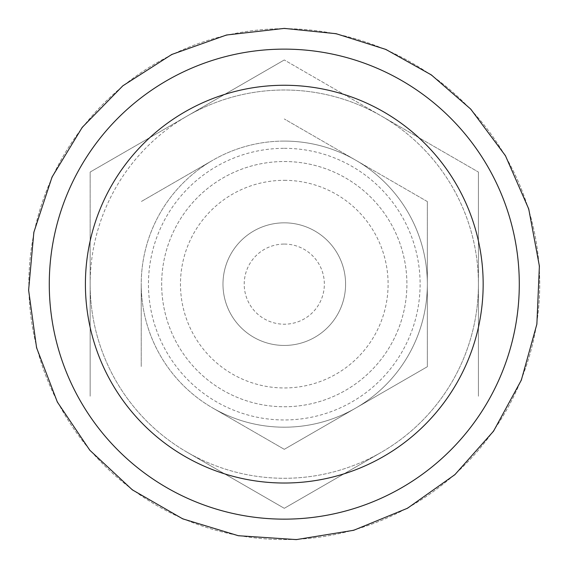 <?xml version="1.0" encoding="UTF-8"?>
<svg xmlns="http://www.w3.org/2000/svg" width="568" height="568" viewBox="0 0 568 568"><rect width="100%" height="100%" fill="white"/><g stroke="black" fill="none" stroke-linecap="round" stroke-linejoin="round"><path stroke-width="0.43" stroke-dasharray="2.84 2.13" d="M381.355 452.27L284.284 508.31L381.355 452.27A194.135 194.135 0 0 1 187.213 452.27L284.284 508.31L187.213 452.27A194.135 194.135 0 0 1 90.149 284.142L90.149 396.23L90.149 284.142A194.135 194.135 0 0 1 187.213 116.014L90.149 172.054L90.149 284.142A194.135 194.135 0 0 1 187.213 116.014L284.284 59.967L187.213 116.014A194.135 194.135 0 0 1 478.419 284.142L478.419 396.23L478.419 284.142A194.135 194.135 0 0 1 187.213 452.27A194.135 194.135 0 0 1 90.149 284.142L90.149 172.054L187.213 116.014A194.135 194.135 0 0 1 381.355 116.014L284.284 59.967L381.355 116.014A194.135 194.135 0 0 1 381.355 452.27M212.759 408.023L284.284 449.323L212.759 408.023A143.051 143.051 0 0 1 212.759 160.254A143.051 143.051 0 0 1 427.335 284.142A143.051 143.051 0 0 1 212.759 408.023M284.284 148.319A135.823 135.823 0 0 1 401.91 352.053A135.823 135.823 0 0 1 166.658 352.053A135.823 135.823 0 0 1 284.284 148.319M141.233 284.142L141.233 366.729L141.233 284.142M284.284 141.091A143.051 143.051 0 0 1 408.172 355.667A143.051 143.051 0 0 1 160.396 355.667A143.051 143.051 0 0 1 284.284 141.091A143.051 143.051 0 0 1 408.172 355.667A143.051 143.051 0 0 1 160.396 355.667A143.051 143.051 0 0 1 284.284 141.091M478.419 172.054L478.419 284.142L478.419 172.054L381.355 116.014L478.419 172.054M427.335 201.555L427.335 366.729L284.284 449.323L427.335 366.729L427.335 201.555L284.284 118.96L427.335 201.555M284.284 161.525A122.617 122.617 0 0 1 390.472 345.45A122.617 122.617 0 0 1 178.096 345.45A122.617 122.617 0 0 1 284.284 161.525A122.617 122.617 0 0 1 390.472 345.45A122.617 122.617 0 0 1 178.096 345.45A122.617 122.617 0 0 1 284.284 161.525A122.617 122.617 0 0 1 390.472 345.45A122.617 122.617 0 0 1 178.096 345.45A122.617 122.617 0 0 1 284.284 161.525A122.617 122.617 0 0 1 390.472 345.45A122.617 122.617 0 0 1 178.096 345.45A122.617 122.617 0 0 1 284.284 161.525M212.759 160.254L141.233 201.555L212.759 160.254M284.284 28.698A255.444 255.444 0 0 1 505.506 411.864A255.444 255.444 0 0 1 63.062 411.864A255.444 255.444 0 0 1 284.284 28.698A255.444 255.444 0 0 1 505.506 411.864A255.444 255.444 0 0 1 63.062 411.864A255.444 255.444 0 0 1 284.284 28.698M284.284 222.834A61.308 61.308 0 0 1 337.378 314.793A61.308 61.308 0 0 1 231.19 314.793A61.308 61.308 0 0 1 284.284 222.834A61.308 61.308 0 0 1 337.378 314.793A61.308 61.308 0 0 1 231.19 314.793A61.308 61.308 0 0 1 284.284 222.834M284.284 244.07A40.072 40.072 0 0 1 318.982 304.178A40.072 40.072 0 0 1 249.579 304.178A40.072 40.072 0 0 1 284.284 244.07M284.284 180.326A103.816 103.816 0 0 1 374.191 336.05A103.816 103.816 0 0 1 194.377 336.05A103.816 103.816 0 0 1 284.284 180.326"/><path stroke-width="0.85" d="M85.406 284.142A198.878 198.878 0 0 1 284.284 85.264A198.878 198.878 0 0 1 483.162 284.142A198.878 198.878 0 0 1 284.284 483.02A198.878 198.878 0 0 1 85.406 284.142M284.284 49.132A235.01 235.01 0 0 1 487.805 401.647A235.01 235.01 0 0 1 80.763 401.647A235.01 235.01 0 0 1 284.284 49.132M284.284 28.4L226.533 35.003L171.77 54.478L122.823 85.818L82.211 127.395L52.036 177.074L33.853 232.284L28.613 290.163L36.579 347.744L57.34 402.03L89.815 450.232L132.344 489.85L182.719 518.847L238.34 535.723L296.333 539.6L353.701 530.285L407.49 508.246L454.911 474.642L493.521 431.197L521.317 380.155L536.874 324.15L539.387 266.08L528.723 208.946L505.428 155.696L470.709 109.077L431.339 74.905L385.85 49.43L336.142 33.711L284.284 28.4"/></g></svg>
